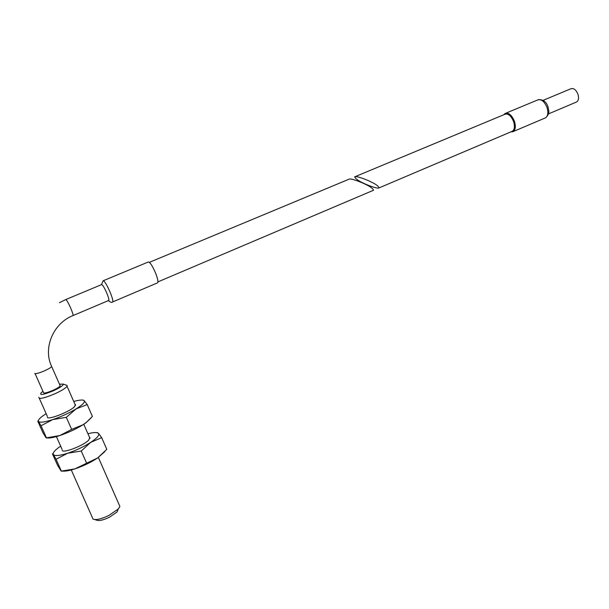 <?xml version="1.0" encoding="UTF-8"?>
<svg xmlns="http://www.w3.org/2000/svg" width="609" height="609" viewBox="0 0 609 609"><rect width="100%" height="100%" fill="white"/><g stroke="black" fill="none" stroke-linecap="round" stroke-linejoin="round"><path stroke-width="0.91" d="M62.148 450.439L62.255 450.561C64.082 453.172 83.631 445.461 88.693 440.155L89.911 437.361L89.378 437.034M60.656 446.146L58.616 447.577C54.33 450.782 52.58 453.119 53.356 454.573L56.058 459.247L67.759 453.21L81.233 451.033L90.718 442.355C97.166 438.031 99.754 435.024 98.475 433.326L96.656 432.611C94.677 432.375 91.776 432.763 87.947 433.775M101.68 437.665L106.788 449.351L97.592 457.983L74.762 468.93L61.159 471.107L57.589 465.345L52.412 453.796L53.356 454.573C54.84 456.217 59.636 455.76 67.759 453.21C76.14 450.378 83.791 446.755 90.718 442.355L101.68 437.665L98.475 433.326L97.113 432.687M61.334 471.107L62.849 471.13C65.574 471.328 69.548 470.597 74.762 468.93C83.121 466.121 90.733 462.475 97.592 457.983L104.794 451.65M86.493 462.924L81.233 451.033M61.364 471.069L56.058 459.247M362.895 182.883C358.13 180.675 355.382 178.665 354.659 176.854C356.196 175.575 367.501 180.013 370.988 181.908C375.738 184.116 378.448 186.103 379.11 187.869C377.565 189.148 366.374 184.755 362.895 182.883M355.146 176.648L504.815 114.325C508.188 113.213 511.134 115.71 513.661 121.808C514.963 126.36 514.59 129.473 512.534 131.163L511.697 131.514M543.099 100.356L570.74 88.823C573.663 87.833 576.099 89.713 578.032 94.464C578.992 98.026 578.558 100.508 576.738 101.916L576.015 102.221M47.388 417.386L47.411 417.416C48.629 419.944 69.327 411.844 74.359 406.881L75.493 404.559L74.983 404.292M46.155 413.663L43.087 415.711C39.364 418.406 37.834 420.317 38.489 421.451L41.031 425.744L52.77 419.578L66.312 417.332L76.011 408.928C82.618 404.81 85.329 402.031 84.164 400.6L82.991 400.121C81.119 399.831 78.036 400.288 73.75 401.483M92.18 416.655L86.265 422.433L82.984 424.777L71.656 429.391L59.872 435.526L46.177 437.901L42.98 432.793L37.728 421.085L38.489 421.451C39.859 422.836 44.617 422.212 52.77 419.578C61.197 416.693 68.939 413.138 76.011 408.928L87.216 404.566L84.164 400.6L83.144 400.128M46.353 437.909L47.274 437.94C49.862 438.221 54.064 437.414 59.872 435.526C68.277 432.664 75.98 429.079 82.984 424.777L86.044 422.722L90.962 418.01M92.393 416.411L87.216 404.566M71.656 429.391L66.312 417.332M46.413 437.734L41.031 425.744M94.745 519.576L96.664 520.139C98.985 521.129 103.241 520.162 109.422 517.231L117.035 511.986L118.283 508.972M71.291 469.958L93.025 519.081C95.887 520.307 101.155 519.104 108.844 515.473L118.275 508.987L119.904 506.467L119.113 504.671M38.824 397.243C38.755 399.443 44.13 398.286 54.947 393.764C61.623 390.681 65.658 388.177 67.051 386.251L67.135 385.459L66.107 385.094M42.995 391.389L41.267 392.66C39.067 395.584 43.117 394.952 53.417 390.772C60.131 387.628 63.42 385.406 63.306 384.089L59.484 384.218M35.109 373.675L43.445 392.409C43.406 393.696 46.589 393.003 52.998 390.331C56.964 388.504 59.37 387.027 60.215 385.885L59.933 385.238M65.909 299.491L101.566 284.616C102.479 284.51 104.2 287.288 106.727 292.944C108.402 297.032 109.095 299.514 108.805 300.404L108.592 300.488M103.37 280.688L148.193 262.037C149.738 261.756 152.166 265.334 155.462 272.786C157.594 278.176 158.34 281.51 157.701 282.774L157.335 282.934M373.081 190.434L373.553 190.236C372.845 188.478 370.112 186.499 365.339 184.283C361.83 182.388 350.502 177.942 349.003 179.206L149.395 262.334M504.732 114.355C508.119 113.145 511.096 115.626 513.669 121.808C515.115 127.182 514.438 130.425 511.621 131.552M503.818 114.736L505.051 113.533C508.66 112.345 511.811 115.01 514.514 121.526C515.907 126.39 515.503 129.725 513.303 131.529L512.595 131.856M505.95 113.152L537.511 100.021C541.272 98.765 544.476 101.353 547.126 107.793C548.458 112.604 547.971 115.931 545.649 117.773L544.72 118.169M51.438 365.994L51.696 366.572C50.813 367.638 48.377 369.069 44.381 370.873C39.128 373.081 35.931 373.972 34.797 373.545L34.736 373.408M72.928 315.622L73.088 315.553C73.232 314.716 72.441 312.234 70.697 308.116C68.49 303.16 66.899 300.283 65.932 299.499L59.431 302.688M101.452 284.662L103.088 280.81C104.329 280.658 106.636 284.365 110.008 291.932C112.246 297.382 113.16 300.709 112.756 301.897L112.505 302.018M96.656 432.611L97.577 432.649M538.303 99.67C543.327 99.389 546.593 101.924 548.1 107.283C548.595 110.396 550.369 113.266 545.649 117.773L513.303 131.529L510.692 131.947M548.435 113.921L576.738 101.916M379.11 187.869L512.534 131.163M82.991 400.121L83.517 400.151M62.126 449.419L56.393 436.592M47.418 416.495L39.319 398.355M157.952 281.876L373.553 190.236M108.387 300.58C110.381 302.338 111.843 302.78 112.756 301.897L157.701 282.774M60.215 385.885L51.696 366.572C42.645 348.097 53.364 323.105 73.088 315.553L108.805 300.404M63.306 384.089L67.135 385.459M119.904 506.467L98.361 457.458M90.003 438.442L83.768 424.275M75.516 405.51L67.051 386.251M117.035 511.986L118.275 508.987"/></g></svg>

